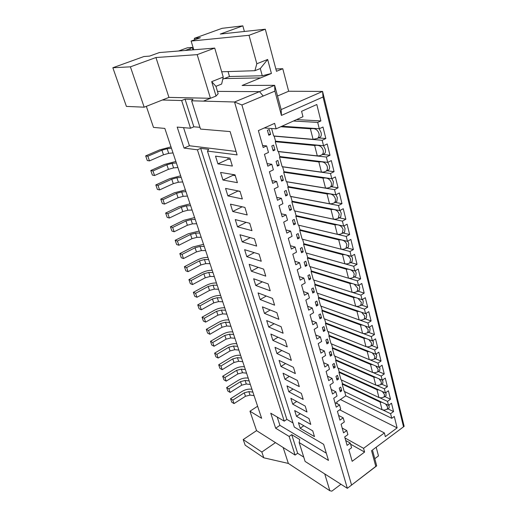 <?xml version="1.0" encoding="UTF-8"?>
<svg xmlns="http://www.w3.org/2000/svg" width="517" height="517" viewBox="0 0 517 517"><rect width="100%" height="100%" fill="white"/><g stroke="black" fill="none" stroke-linecap="round" stroke-linejoin="round"><path stroke-width="0.78" d="M303.75 457.112L297.643 453.267L295.097 455.063L275.471 442.623L261.841 452.032L263.812 457.81L245.174 445.182L243.203 439.56L256.561 430.635L249.963 411.215L257.608 406.239M340.962 484.255L331.836 491.15L329.852 490.736L288.357 463.432L283.154 447.496M344.639 391.608L345.795 395.802L336.741 402.032L337.22 403.725M339.688 409.813L384.383 432.936L385.333 436.639L397.114 427.869L340.406 399.512M376.176 447.237L378.476 455.916L374.78 458.708M372.447 450.023L404.152 426.344L372.447 450.023L376.699 465.856L347.334 488.313L305.108 461.429L299.169 442.558L328.476 460.427L323.655 444.323L294.289 427.055L207.44 151.087L208.719 149.355L200.699 148.353L197.416 149.801L284.247 421.148L270.753 413.219L275.664 428.231L279.917 425.355L326.311 453.196M371.503 450.456L375.794 466.412L376.699 465.856M375.794 466.412L347.334 488.313L234.531 101.991L191.613 100.796L200.512 129.076L230.13 131.583L237.103 154.9L207.44 151.087M324.741 473.934L329.852 490.736M277.215 417.019L279.917 425.355M303.841 425.743L300.183 428.257L314.485 436.613L312.74 430.868L298.432 422.622L300.183 428.257M345.711 440.51L350.274 443.069L351.592 447.748L348.878 449.732L352.161 461.313L364.588 452.065L350.584 444.187M249.963 411.215L261.641 418.305L164.833 128.416L153.491 127.395L146.337 106.34M364.588 452.065L363.567 448.336L344.988 437.977M300.28 413.697L296.461 416.282L310.782 424.405L309.011 418.576L294.677 410.563L296.461 416.282M338.583 415.416L343.172 417.839L344.335 421.969L341.097 424.257L343.54 432.858L346.752 430.558L347.896 434.616L344.69 436.923L347.094 445.383L350.274 443.069M346.752 430.558L342.176 428.07M334.938 402.562L339.533 404.901L340.716 409.102L337.439 411.383L339.921 420.127L343.172 417.839M331.223 389.495L335.83 391.757L337.032 396.022L333.724 398.29L336.244 407.176L339.533 404.901M327.455 376.202L332.069 378.386L333.291 382.729L329.943 384.971L332.509 394.012L335.83 391.757M323.616 362.688L328.243 364.789L329.484 369.203L326.098 371.432L328.709 380.628L332.069 378.386M319.713 348.943L324.346 350.953L325.613 355.444L322.188 357.654L324.844 367.012L328.243 364.789M315.745 334.964L320.385 336.877L321.671 341.453L318.207 343.643L320.908 353.156L324.346 350.953M311.706 320.74L316.359 322.563L317.664 327.209L314.162 329.387L316.908 339.068L320.385 336.877M307.596 306.264L312.255 307.99L313.586 312.72L310.038 314.872L312.837 324.728L316.359 322.563M303.414 291.536L308.08 293.158L309.437 297.973L305.844 300.106L308.694 310.135L312.255 307.99M299.156 276.543L303.834 278.062L305.217 282.961L301.579 285.074L304.474 295.285L308.08 293.158M294.819 261.279L299.511 262.688L300.913 267.683L297.23 269.764L300.183 280.162L303.834 278.062M290.412 245.743L295.104 247.036L296.532 252.122L292.803 254.177L295.808 264.762L299.511 262.688M296.674 401.457L292.674 404.126L307.014 412.01L305.217 406.078L290.871 398.31L292.674 404.126M345.795 395.802L391.757 418.318L390.6 413.703L382.554 409.813M341.42 379.943L342.422 383.569L388.513 405.367L387.511 401.366L379.413 397.573M338.157 368.104L339.171 371.794L385.391 392.894L384.37 388.823L387.395 386.697L385.268 378.101L382.218 380.221L381.184 376.085L372.964 372.518M376.214 385.146L384.37 388.823M334.842 356.084L335.876 359.851L382.218 380.221M331.475 343.883L332.534 347.721L378.993 367.341L377.946 363.141L369.661 359.69M328.062 331.5L329.135 335.41L375.723 354.255L374.651 349.983L366.307 346.655M324.592 318.924L325.691 322.912L372.389 340.949L371.303 336.606L362.889 333.407M321.07 306.161L322.188 310.226L369.009 327.423L367.904 323.009L359.412 319.945M317.49 293.191L318.634 297.333L365.564 313.677L364.44 309.185L355.877 306.258M313.858 280.02L315.027 284.247L362.068 299.692L360.924 295.129L352.277 292.344M310.168 266.643L311.357 270.953L358.507 285.474L357.344 280.828L348.613 278.198M306.419 253.052L307.634 257.447L354.888 271.011L353.706 266.287L344.878 263.812M302.613 239.248L303.847 243.727L351.205 256.296L350.003 251.495L302.619 239.248M298.748 225.238L300.002 229.781L347.456 241.329L346.235 236.437L298.781 225.218M294.819 210.994L296.092 215.615L343.643 226.097L342.403 221.121L294.877 210.962M339.255 388.112L340.276 391.783L341.763 390.768L340.748 387.104L339.255 388.112M397.114 427.869L394.284 416.463L391.757 418.318M335.979 376.357L337.019 380.079L338.519 379.071L337.485 375.348L335.979 376.357M329.284 352.31L330.35 356.142L331.882 355.153L330.815 351.321L329.284 352.31M293.029 389.023L288.835 391.77L303.195 399.408L301.366 393.385L286.993 385.869L288.835 391.77M332.657 364.42L333.711 368.201L335.223 367.199L334.176 363.425L332.657 364.42M325.859 340.012L326.938 343.908L328.489 342.92L327.41 339.029L325.859 340.012M289.333 376.389L284.925 379.226L299.304 386.606L297.449 380.48L283.064 373.222L284.925 379.226M322.375 327.526L323.48 331.481L325.044 330.505L323.946 326.55L322.375 327.526M285.591 363.548L280.964 366.475L295.356 373.591L293.469 367.367L279.064 360.381L280.964 366.475M318.847 314.853L319.965 318.866L321.542 317.897L320.43 313.884L318.847 314.853M281.81 350.494L276.931 353.518L291.342 360.362L289.423 354.035L275.005 347.327L276.931 353.518M315.26 301.98L316.391 306.051L317.987 305.088L316.863 301.017L315.26 301.98M277.984 337.22L272.834 340.354L287.258 346.907L285.306 340.477L270.876 334.06L272.834 340.354M311.615 288.9L312.766 293.042L314.381 292.086L313.231 287.95L311.615 288.9M274.113 323.726L268.672 326.97L283.109 333.232L281.119 326.692L266.682 320.572L268.672 326.97M307.912 275.619L309.088 279.826L310.717 278.883L309.554 274.676L307.912 275.619M270.21 310L264.439 313.373L278.883 319.325L276.866 312.669L262.416 306.865L264.439 313.373M304.158 262.125L305.347 266.397L306.995 265.467L305.812 261.195L304.158 262.125M266.268 296.034L260.135 299.543L274.592 305.179L272.537 298.412L258.08 292.926L260.135 299.543M300.338 248.418L301.547 252.761L303.214 251.837L302.006 247.494L300.338 248.418M262.287 281.823L255.76 285.481L270.223 290.787L268.136 283.904L253.666 278.753L255.76 285.481M296.454 234.485L297.682 238.899L299.369 237.988L298.147 233.574L296.454 234.485M258.287 267.36L251.314 271.179L265.777 276.143L263.651 269.137L249.181 264.342L251.314 271.179M292.512 220.332L293.759 224.817L295.465 223.913L294.218 219.434L292.512 220.332M254.261 252.639L246.783 256.639L261.259 261.247L259.095 254.118L244.619 249.679L246.783 256.639M263.812 457.81L288.357 463.432M261.841 452.032L243.203 439.56M275.471 442.623L256.561 430.635M363.567 448.336L384.383 432.936M275.664 428.231L289.139 436.445L291.724 434.661L299.744 439.502L299.169 442.558M292.997 422.945L286.87 419.377L284.247 421.148M289.139 436.445L295.097 455.063M297.643 453.267L291.724 434.661M403.467 426.59L323.035 96.996L281.429 115.42L274.895 91.115L241.911 104.964L351.541 484.952M342.403 221.121L345.86 219.221L339.139 217.819M346.235 236.437L349.654 234.518L347.094 224.191L343.643 226.097M350.003 251.495L353.382 249.549L350.862 239.397L347.456 241.329M353.706 266.287L357.047 264.323L354.572 254.345L351.205 256.296M357.344 280.828L360.646 278.844L358.216 269.034L354.888 271.011M360.924 295.129L364.188 293.12L361.797 283.478L358.507 285.474M364.44 309.185L367.671 307.156L365.319 297.676L362.068 299.692M367.904 323.009L371.096 320.96L368.783 311.641L365.564 313.677M371.303 336.606L374.463 334.544L372.188 325.374L369.009 327.423M374.651 349.983L377.772 347.896L375.536 338.881L372.389 340.949M377.946 363.141L381.035 361.04L378.832 352.167L375.723 354.255M381.184 376.085L384.241 373.972L382.076 365.235L378.993 367.341M387.511 401.366L390.503 399.221L388.403 390.762L385.391 392.894M390.6 413.703L393.56 411.545L391.498 403.221L388.513 405.367M285.914 229.916L290.619 231.093L292.073 236.269L288.299 238.305L291.362 249.084L295.104 247.036M290.619 231.093L286.825 233.115L283.704 222.136L287.53 220.126L286.043 214.852L282.204 216.849L279.031 205.656L282.902 203.685L281.39 198.308L277.5 200.273L274.262 188.873L278.185 186.928L276.647 181.448L272.705 183.38L269.402 171.76L273.383 169.847L271.813 164.264L267.819 166.17L264.452 154.318L268.485 152.444L266.643 145.917L263.172 147.513L258.377 130.601L274.624 123.35L276.13 128.836L302.975 116.719L301.585 111.31L316.811 104.512L320.889 120.926L317.69 122.393L319.286 128.752L322.989 127.027L325.846 138.53L322.169 140.281L323.532 145.723L327.19 143.965L329.995 155.255L326.363 157.039L327.7 162.383L331.319 160.593L334.066 171.683L330.479 173.492L331.798 178.746L335.365 176.924L338.066 187.813L334.525 189.655L335.817 194.812L339.346 192.957L341.996 203.659L338.499 205.527L339.766 210.593L343.256 208.713L345.86 219.221M404.152 426.344L322.582 91.425L323.035 96.996M241.911 104.964L234.531 101.991L259.515 91.645L263.218 96.046M286.87 419.377L200.699 148.353M197.416 149.801L184.052 148.082L177.195 127.098L190.514 128.229L181.648 100.531L162.338 100.014L144.178 107.193L126.4 106.399L112.848 67.746L143.933 56.527L149.555 56.107L159.359 52.56L214.729 48.087L197.177 54.64L155.94 57.529L168.943 97.396L162.338 100.014M242.182 241.846L239.978 234.763L254.454 238.828L256.652 246.086L242.182 241.846L250.222 237.639M237.503 226.795L235.261 219.589L249.73 223.266L251.973 230.653L237.503 226.795L246.182 222.368M232.734 211.479L230.453 204.15L244.916 207.42L247.204 214.943L232.734 211.479L242.156 206.794M227.887 195.891L225.567 188.434L240.024 191.284L242.344 198.948L227.887 195.891L237.898 191.044L240.082 191.477M222.95 180.026L220.585 172.432L235.035 174.856L237.4 182.656L222.95 180.026L233.083 175.257L235.267 175.625M217.922 163.876L215.518 156.147L229.955 158.118L232.366 166.06L217.922 163.876L228.184 159.184L230.369 159.488M275.852 68.968L282.773 68.729L288.66 91.244L322.582 91.425L281.158 109.585L274.656 85.318L274.895 91.115M236.069 151.442L189.416 145.749L184.052 148.082M189.416 145.749L183.554 127.641M199.956 127.311L193.849 126.814L190.514 128.229M193.849 126.814L185.06 99.154L181.648 100.531M211.692 81.654L223.254 77.072L221.651 84.038L215.944 86.326L211.692 81.654L216.028 96.072L210.451 98.282L168.943 97.396M185.06 99.154L193.028 99.342L191.613 100.796M203.433 101.125L210.451 98.282L197.177 54.64M155.94 57.529L130.407 66.835L144.178 107.193M130.407 66.835L112.848 67.746M264.277 127.97L276.13 128.836M193.778 49.781L191.122 41.063L200.376 37.715L194.308 38.348L194.735 39.757M266.643 145.917L262.604 145.49M293.462 121.017L317.69 122.393M320.889 120.926L296.584 119.608M289.772 210.497L288.499 205.94L290.231 205.055L291.491 209.605L289.772 210.497M285.714 195.949L284.428 191.316L286.172 190.437L287.458 195.064L285.714 195.949M281.597 181.15L280.285 176.446L282.049 175.58L283.355 180.284L281.597 181.15M277.403 166.112L276.072 161.323L277.855 160.47L279.186 165.253L277.403 166.112M273.144 150.815L271.787 145.943L273.596 145.103L274.947 149.969L273.144 150.815M268.808 135.254L267.425 130.297L269.26 129.476L270.63 134.426L268.808 135.254M281.429 115.42L281.158 109.585M267.657 59.468L260.29 68.541L254.9 70.7L256.826 63.759L267.657 59.468L271.412 73.472L242.079 85.486L274.656 85.318L259.515 91.645L217.457 91.38M281.338 213.805L286.043 214.852M276.679 197.384L281.39 198.308M271.929 180.659L276.647 181.448M267.089 163.618L271.813 164.264M281.888 126.232L319.286 128.752M276.304 141.238L275.257 141.723L277.946 151.442L317.302 155.888L319.68 155.74L324.598 153.607C325.477 152.702 325.691 151.242 325.238 149.232L323.539 145.723L275.561 141.167L274.172 136.145L322.169 140.281M327.7 162.383L279.807 156.561L278.443 151.617L326.363 157.039M331.798 178.746L283.982 171.689L282.637 166.836L330.479 173.492M335.817 194.812L288.085 186.572L286.767 181.797L334.525 189.655M339.766 210.593L292.124 201.216L290.825 196.512L338.499 205.527M227.771 157.821L228.184 159.184M232.85 174.488L233.083 175.257M215.944 86.326L218.155 93.706L216.028 96.072M223.254 77.072L214.729 48.087M256.826 63.759L249.013 35.298L191.122 41.063M249.013 35.298L265.305 29.217L220.3 34.064L242.835 25.85L222.123 28.312L194.308 38.348M265.305 29.217L276.472 71.301L282.773 68.729M288.66 91.244L277.519 96M244.386 31.466L242.835 25.85M260.29 68.541L262.261 75.76L229.496 76.51L228.062 71.579M271.412 73.472L262.261 75.76M381.611 384.118L387.395 386.697M393.56 411.545L387.899 408.837M339.721 389.773L341.763 390.768M390.503 399.221L384.784 396.571M336.47 378.108L338.519 379.071M384.241 373.972L378.392 371.464M329.827 354.255L331.882 355.153M333.174 366.269L335.223 367.199M381.035 361.04L375.116 358.604M326.427 342.06L328.489 342.92M377.772 347.896L371.788 345.543M322.976 329.678L325.044 330.505M374.463 334.544L368.408 332.269M319.474 317.108L321.542 317.897M371.096 320.96L364.963 318.776M315.919 304.339L317.987 305.088M367.671 307.156L361.467 305.069M312.307 291.381L314.381 292.086M364.188 293.12L357.906 291.129M308.636 278.211L310.717 278.883M360.646 278.844L354.287 276.957M304.914 264.84L306.995 265.467M357.047 264.323L350.597 262.546M301.127 251.249L303.214 251.837M353.382 249.549L346.849 247.889M297.281 237.445L299.369 237.988M349.654 234.518L343.029 232.986M293.372 223.422L295.465 223.913M289.397 209.165L291.491 209.605M285.365 194.676L287.458 195.064M281.254 179.942L283.355 180.284M277.086 164.968L279.186 165.253M272.84 149.736L274.947 149.969M268.53 134.252L270.63 134.426M318.543 137.923L325.846 138.53M322.828 154.473L329.995 155.255M327.022 170.726L334.066 171.683M331.138 186.702L338.066 187.813M335.178 202.393L341.996 203.659M222.769 79.185L229.496 76.51M254.9 70.7L221.703 71.785M222.342 71.766L221.761 71.992M382.754 379.846L382.91 383.207L382.354 383.601M389.068 404.966L389.159 407.926L388.635 408.307M385.941 392.506L386.057 395.667L385.52 396.048M379.523 366.98L379.93 368.149L379.711 370.553L379.135 370.954M376.234 353.906L376.693 355.205L376.46 357.699L375.859 358.107M372.893 340.619L373.41 342.047L373.158 344.639L372.531 345.052M369.487 327.112L370.069 328.676L369.797 331.365L369.151 331.785M366.03 313.38L366.669 315.079L366.379 317.877L365.713 318.304M362.507 299.421L363.218 301.262L362.902 304.17L362.21 304.603M358.921 285.222L359.709 287.206L359.373 290.231L358.656 290.67M355.276 270.779L356.135 272.918L355.774 276.065L355.037 276.505M351.56 256.089L352.51 258.377L352.116 261.66L351.353 262.106M347.779 241.142L348.813 243.591L348.393 247.01L347.605 247.456M343.928 225.935L345.052 228.553L344.606 232.107L343.792 232.56M342.706 383.704L342.164 384.066L344.186 391.395L382.057 409.729L384.228 410.097L387.188 409.348L387.634 407.002L385.579 403.984M339.469 371.93L338.919 372.298L340.968 379.73L378.935 397.502L381.119 397.851L384.06 397.082L384.538 394.645L382.341 391.505M336.186 359.981L335.617 360.355L337.704 367.897L375.769 385.081L377.966 385.411L380.88 384.629L381.384 382.095L379.051 378.832M332.851 347.857L332.276 348.232L334.389 355.89L372.55 372.46L374.76 372.77L377.649 371.969L378.186 369.351L375.704 365.952M329.471 335.546L328.877 335.921L331.022 343.695L369.28 359.638L371.497 359.922L374.36 359.115L374.928 356.394L372.292 352.865M326.04 323.047L325.426 323.429L327.604 331.319L365.958 346.616L368.188 346.875L371.019 346.054L371.626 343.223L368.821 339.572M322.55 310.355L321.923 310.736L324.133 318.756L362.579 333.375L364.821 333.607L367.619 332.78L368.266 329.846L365.286 326.059M319.015 297.469L318.362 297.857L320.611 305.993L359.147 319.92L361.396 320.126L364.168 319.286L364.847 316.236L361.68 312.32M315.422 284.376L314.75 284.77L317.037 293.036L355.657 306.238L357.919 306.426L360.646 305.579L361.377 302.406L358.003 298.361M311.777 271.082L311.085 271.477L313.399 279.871L352.109 292.338L354.384 292.486L357.073 291.64L357.842 288.344L354.242 284.163M308.074 257.576L307.356 257.977L309.709 266.507L348.503 278.191L350.791 278.32L353.434 277.467L354.248 274.036C353.673 272.091 352.387 270.656 350.397 269.719M304.313 243.85L303.569 244.257L305.961 252.923L344.833 263.812L347.133 263.909L349.725 263.056L350.597 259.489C349.964 257.395 348.574 255.909 346.435 255.03M300.493 229.903L299.718 230.317L302.154 239.125L341.104 249.188L343.411 249.252L345.951 248.399L346.881 244.69C345.879 241.827 343.928 240.231 341.039 239.888L341.188 239.804M296.609 215.731L295.808 216.151L298.277 225.102L337.31 234.311L339.63 234.343L342.112 233.497L343.101 229.632C342.086 226.724 340.121 225.121 337.213 224.811L337.388 224.714M292.674 201.32L291.834 201.753L294.347 210.852L333.446 219.169L335.779 219.169L338.202 218.329L339.255 214.309C338.221 211.356 336.244 209.747 333.316 209.475L333.53 209.366M288.673 186.676L287.795 187.115L290.347 196.363L329.516 203.763L331.862 203.73L334.221 202.903C335.359 201.882 335.727 200.486 335.339 198.722C334.292 195.717 332.295 194.095 329.355 193.869L329.6 193.739M284.615 171.786L283.684 172.239L286.282 181.635L325.516 188.091L327.875 188.02L330.163 187.206C331.365 186.146 331.759 184.698 331.352 182.844C330.292 179.793 328.282 178.171 325.322 177.977L325.613 177.829M280.492 156.638L279.51 157.103L282.146 166.668L321.445 172.129L323.816 172.025L326.027 171.224C327.293 170.138 327.72 168.626 327.293 166.687C326.221 163.585 324.191 161.957 321.219 161.802L321.555 161.64M271.612 128.507L273.667 135.958L313.082 139.344L317.522 138.407C318.931 137.244 319.409 135.603 318.957 133.476C317.845 130.271 315.79 128.63 312.785 128.559L313.244 128.345M340.005 210.464L341.233 213.243L340.748 216.946L339.915 217.398M319.189 128.746L321.057 132.494C321.529 134.601 321.303 136.126 320.372 137.057L319.441 137.496M324.598 153.607L323.687 154.053M327.778 162.344L329.348 165.666C329.781 167.592 329.581 168.988 328.747 169.86L327.856 170.313M331.933 178.675L333.381 181.81L332.819 185.836L331.946 186.282M336.005 194.709L337.336 197.662L336.819 201.527L335.966 201.979M185.383 189.952L174.319 192.809L160.768 199.097L162.971 199.646L176.562 193.326L181.68 191.923L185.946 191.645M187.425 196.079L183.167 196.337L178.061 197.74L164.516 204.086L162.312 203.511L160.768 199.097M180.666 175.819L169.524 178.727L155.817 184.924L158.008 185.409L171.76 179.173L176.911 177.751L181.196 177.415M182.701 181.919L178.423 182.236L173.279 183.658L159.579 189.92L157.388 189.409L155.817 184.924M238.841 350.048L234.757 349.705L230.071 350.92L218.155 358.042L215.906 356.827L214.613 353.143L216.869 354.345L228.824 347.237L233.516 346.022L237.607 346.345M236.728 343.715L235.888 343.65C232.786 343.514 229.671 344.322 226.536 346.08L214.613 353.143M246.557 373.151L242.499 372.731L237.878 373.92L226.2 381.132L223.945 379.833L222.691 376.253L224.947 377.546L236.663 370.34L241.297 369.151L245.362 369.558M244.438 366.805L243.604 366.721C240.528 366.527 237.452 367.322 234.382 369.099L222.691 376.253M248.212 378.101L247.378 378.011C244.315 377.791 241.265 378.573 238.214 380.363L226.646 387.569L228.902 388.894L240.502 381.649L245.103 380.467L249.149 380.913M250.338 384.461L246.292 384.002L241.704 385.178L230.136 392.435L227.881 391.098L226.646 387.569M214.303 276.55L210.122 276.479L205.243 277.784L192.557 284.563L190.321 283.639L188.912 279.613L191.148 280.524L203.872 273.758L208.771 272.453L212.952 272.504M212.216 270.301L211.35 270.288C208.183 270.346 204.932 271.212 201.604 272.892L188.912 279.613M220.63 295.498L219.77 295.465C216.623 295.453 213.424 296.299 210.16 298.012L197.74 304.856L199.976 305.87L212.435 298.981L217.263 297.702L221.412 297.857M222.724 301.779L218.575 301.611L213.76 302.884L201.346 309.786L199.103 308.765L197.74 304.856M234.899 338.241L230.802 337.944L226.084 339.171L214.044 346.241L211.796 345.072L210.49 341.336L212.739 342.493L224.817 335.436L229.542 334.202L233.652 334.486M232.792 331.92L231.946 331.869C228.837 331.759 225.696 332.58 222.53 334.325L210.49 341.336M228.798 319.958L227.945 319.913C224.824 319.836 221.664 320.663 218.471 322.395L206.302 329.355L208.545 330.466L220.753 323.461L225.509 322.214L229.632 322.459M230.905 326.266L226.782 326.007L222.039 327.255L209.87 334.273L207.627 333.148L206.302 329.355M196.667 223.738L192.427 223.88L187.4 225.244L174.151 231.752L171.941 231.054L170.442 226.776L172.659 227.448L185.952 220.972L190.993 219.602L195.232 219.441M194.605 217.567L183.697 220.332L170.442 226.776M226.847 314.11L222.711 313.903L217.928 315.157L205.637 322.123L203.394 321.044L202.05 317.199L204.293 318.259L216.623 311.312L221.418 310.051L225.554 310.245M224.74 307.815L223.887 307.777C220.753 307.731 217.573 308.571 214.342 310.29L202.05 317.199M173.014 152.916L168.71 153.362L163.488 154.809L149.471 160.897L147.293 160.529L145.671 155.895L147.843 156.237L161.918 150.182L167.146 148.728L171.457 148.263M170.998 146.873L159.695 149.872L145.671 155.895M205.617 250.551L201.41 250.583L196.46 251.915L183.496 258.565L181.273 257.75L179.819 253.601L182.042 254.396L195.051 247.766L200.014 246.428L204.228 246.383M203.543 244.334L192.783 247.01L179.819 253.601M207.912 257.414L207.046 257.414C203.866 257.505 200.59 258.384 197.229 260.051L184.401 266.707L186.631 267.56L199.497 260.865L204.428 259.54L208.622 259.547M209.992 263.651L205.798 263.631L200.88 264.943L188.059 271.664L185.829 270.792L184.401 266.707M192.085 210.018L187.833 210.219L182.766 211.602L169.369 218.025L167.165 217.392L165.647 213.043L167.851 213.657L181.293 207.259L186.372 205.869L190.624 205.65M190.03 203.866L179.044 206.677L165.647 213.043M218.542 289.255L214.381 289.139L209.534 290.425L196.983 297.275L194.747 296.293L193.358 292.331L195.594 293.288L208.189 286.463L213.049 285.171L217.211 285.274M216.449 282.993L215.589 282.973C212.435 282.993 209.211 283.852 205.915 285.546L193.358 292.331M199.11 231.054L188.278 233.774L175.173 240.289L177.389 241.025L190.534 234.472L195.536 233.115L199.762 233.018M201.178 237.245L196.958 237.335L191.962 238.68L178.863 245.258L176.64 244.502L175.173 240.289M175.87 161.459L164.645 164.412L150.783 170.526L152.967 170.94L166.875 164.794L172.071 163.353L176.368 162.958M177.893 167.534L173.602 167.915L168.426 169.35L154.564 175.522L152.379 175.089L150.783 170.526M254.06 395.608L250.028 395.111L245.472 396.274L234.02 403.577L231.758 402.2L230.543 398.717L232.805 400.087L244.289 392.797L248.858 391.627L252.891 392.112M251.934 389.243L251.1 389.146C248.05 388.9 245.019 389.676 242.001 391.472L230.543 398.717M240.612 355.341L239.772 355.269C236.689 355.101 233.594 355.903 230.485 357.674L218.685 364.782L220.933 366.03L232.773 358.876L237.432 357.667L241.51 358.035M242.732 361.68L238.654 361.299L234.007 362.501L222.207 369.674L219.951 368.414L218.685 364.782M164.516 204.086L162.971 199.646M159.579 189.92L158.008 185.409M218.155 358.042L216.869 354.345M226.2 381.132L224.947 377.546M230.136 392.435L228.902 388.894M192.557 284.563L191.148 280.524M201.346 309.786L199.976 305.87M214.044 346.241L212.739 342.493M209.87 334.273L208.545 330.466M174.151 231.752L172.659 227.448M205.637 322.123L204.293 318.259M149.471 160.897L147.843 156.237M183.496 258.565L182.042 254.396M188.059 271.664L186.631 267.56M169.369 218.025L167.851 213.657M196.983 297.275L195.594 293.288M178.863 245.258L177.389 241.025M154.564 175.522L152.967 170.94M234.02 403.577L232.805 400.087M222.207 369.674L220.933 366.03M295.808 216.151L334.88 224.805L337.213 224.811M299.718 230.317L338.719 239.843L341.039 239.888M303.569 244.257L342.493 254.629L344.923 254.629M345.459 254.771L344.794 254.707M307.356 257.977L346.203 269.163L348.6 269.208M348.994 269.318L348.49 269.273M311.085 271.477L349.847 283.458L352.219 283.536M352.523 283.633L352.129 283.587M314.75 284.77L353.428 297.508L355.774 297.624M318.362 297.857L356.956 311.331L359.276 311.486M321.923 310.736L360.427 324.928L362.714 325.115M325.426 323.429L363.839 338.299L366.107 338.525M328.877 335.921L367.193 351.463L369.506 351.741M332.276 348.232L370.495 364.407L372.725 364.692M335.617 360.355L373.746 377.151L375.956 377.468M338.919 372.298L376.945 389.695L379.123 390.031M342.164 384.066L380.098 402.045L382.231 402.4M280.763 126.743L310.387 128.772L312.785 128.559M275.257 141.723L314.653 145.503L317.432 145.148M321.82 154.964C323.151 153.84 323.603 152.263 323.164 150.234C322.072 147.08 320.029 145.445 317.044 145.335M279.51 157.103L318.847 161.931L321.219 161.802M283.684 172.239L322.963 178.068L325.322 177.977M287.795 187.115L327.009 193.92L329.355 193.869M291.834 201.753L330.977 209.495L333.316 209.475M382.057 409.729L380.098 402.045M378.935 397.502L376.945 389.695M375.769 385.081L373.746 377.151M372.55 372.46L370.495 364.407M369.28 359.638L367.193 351.463M365.958 346.616L363.839 338.299M362.579 333.375L360.427 324.928M359.147 319.92L356.956 311.331M355.657 306.238L353.428 297.508M352.109 292.338L349.847 283.458M348.503 278.191L346.203 269.163M344.833 263.812L342.493 254.629M341.104 249.188L338.719 239.843M337.31 234.311L334.88 224.805M333.446 219.169L330.977 209.495M329.516 203.763L327.009 193.92M325.516 188.091L322.963 178.068M321.445 172.129L318.847 161.931M317.302 155.888L314.653 145.503M313.082 139.344L310.387 128.772M190.243 50.065L189.849 48.766L192.246 47.551L191.581 47.435L187.341 47.803L178.572 51.009L186.172 48.223M189.849 48.766L185.189 50.472M367.167 472.984L365.558 474.347M260.704 77.886L224.346 78.578M183.167 196.337L181.68 191.923M178.423 182.236L176.911 177.751M234.757 349.705L233.516 346.022M242.499 372.731L241.297 369.151M246.292 384.002L245.103 380.467M210.122 276.479L208.771 272.453M218.575 301.611L217.263 297.702M230.802 337.944L229.542 334.202M226.782 326.007L225.509 322.214M192.427 223.88L190.993 219.602M222.711 313.903L221.418 310.051M168.71 153.362L167.146 148.728M201.41 250.583L200.014 246.428M205.798 263.631L204.428 259.54M187.833 210.219L186.372 205.869M214.381 289.139L213.049 285.171M196.958 237.335L195.536 233.115M173.602 167.915L172.071 163.353M250.028 395.111L248.858 391.627M238.654 361.299L237.432 357.667M178.061 197.74L176.562 193.326M173.279 183.658L171.76 179.173M230.071 350.92L228.824 347.237M237.878 373.92L236.663 370.34M241.704 385.178L240.502 381.649M205.243 277.784L203.872 273.758M213.76 302.884L212.435 298.981M226.084 339.171L224.817 335.436M222.039 327.255L220.753 323.461M187.4 225.244L185.952 220.972M217.928 315.157L216.623 311.312M163.488 154.809L161.918 150.182M196.46 251.915L195.051 247.766M200.88 264.943L199.497 260.865M182.766 211.602L181.293 207.259M209.534 290.425L208.189 286.463M191.962 238.68L190.534 234.472M168.426 169.35L166.875 164.794M245.472 396.274L244.289 392.797M234.007 362.501L232.773 358.876M342.112 233.497L344.606 232.107M345.951 248.399L348.393 247.01M349.725 263.056L352.116 261.66M353.434 277.467L355.774 276.065M357.073 291.64L359.373 290.231M360.646 305.579L362.902 304.17M364.168 319.286L366.379 317.877M367.619 332.78L369.797 331.365M371.019 346.054L373.158 344.639M374.36 359.115L376.46 357.699M377.649 371.969L379.711 370.553M380.88 384.629L382.91 383.207M384.06 397.082L386.057 395.667M387.188 409.348L389.159 407.926M317.522 138.407L320.372 137.057M326.027 171.224L328.747 169.86M330.163 187.206L332.819 185.836M334.221 202.903L336.819 201.527M338.202 218.329L340.748 216.946M192.246 47.551L192.951 49.845"/></g></svg>
